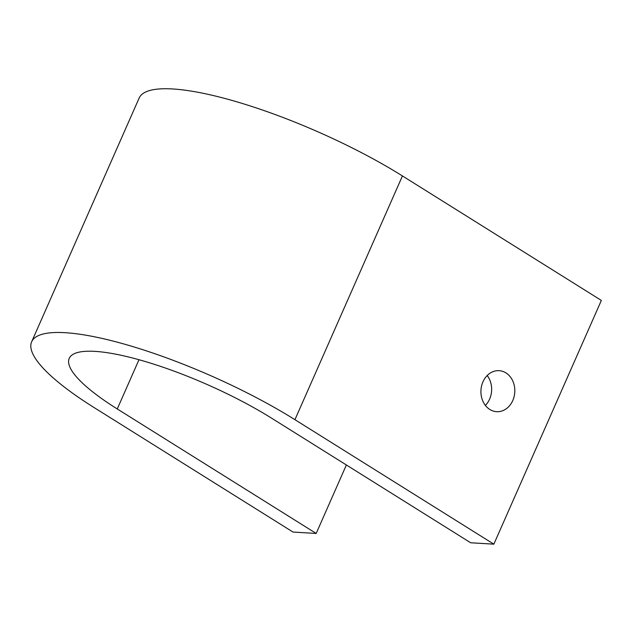 <?xml version="1.0" encoding="UTF-8"?>
<svg xmlns="http://www.w3.org/2000/svg" width="633" height="633" viewBox="0 0 633 633"><rect width="100%" height="100%" fill="white"/><g stroke="black" fill="none" stroke-linecap="round" stroke-linejoin="round"><path stroke-width="0.95" d="M485.384 405.413A20.541 16.941 93.5 0 0 487.188 375.543M505.933 372.892A20.541 16.941 -86.5 0 1 514.146 396.472A20.541 16.941 -86.5 0 1 496.636 411.679A20.541 16.941 -86.5 0 1 489.807 409.456A20.541 16.941 -86.5 0 1 481.594 385.877A20.541 16.941 -86.5 0 1 499.105 370.677A20.541 16.941 -86.5 0 1 505.933 372.892M94.095 407.565A178 41.248 23.8 0 1 31.65 341.788A178 41.248 23.8 0 1 130.113 345.784A178 41.248 23.8 0 1 294.938 419.679L493.851 544.166L470.675 542.766L271.763 418.278A136.926 31.729 -156.2 0 0 144.973 361.443A136.926 31.729 -156.2 0 0 69.234 358.365A136.926 31.729 -156.2 0 0 117.263 408.958L316.184 533.453L293.008 532.052L94.095 407.565M31.65 341.788L139.149 98.052A178 41.248 23.8 0 1 237.612 102.048A178 41.248 23.8 0 1 402.438 175.942L601.35 300.43L493.851 544.166M346.378 464.978L316.184 533.453M402.438 175.942L294.938 419.679M138.983 359.718L117.263 408.958"/></g></svg>
